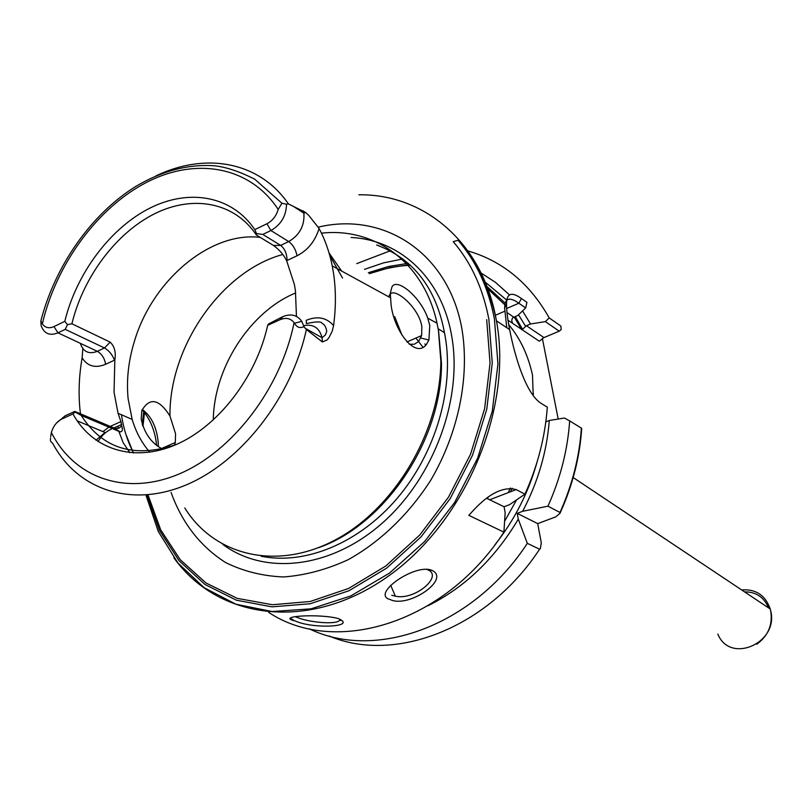 <?xml version="1.0" encoding="UTF-8"?>
<svg xmlns="http://www.w3.org/2000/svg" width="812" height="812" viewBox="0 0 812 812"><rect width="100%" height="100%" fill="white"/><g stroke="black" fill="none" stroke-linecap="round" stroke-linejoin="round"><path stroke-width="1.22" d="M295.436 621.058C274.253 616.166 319.583 613.395 338.239 618.561C357.96 626.844 313.544 629.27 295.436 621.058M295.233 616.653L298.237 617.841C309.687 622.489 339.619 625.413 340.015 619.282M391.76 595.277L395.373 596.17C414.496 600.758 443.474 576.327 427.934 569.831L425.975 569.242M431.69 570.257C451.442 578.763 408.456 608.767 390.075 599.5C370.384 594.546 414.678 563.223 431.69 570.257L427.934 569.831M391.993 286.859C396.601 277.633 419.875 295.903 427.812 318.192L429.771 325.612L428.898 340.045L426.412 344.45C415.308 359.34 393.952 330.687 391.049 304.5L390.298 293.112L391.993 286.859M409.268 344.237L414.323 344.237L418.586 341.547L421.641 335.559L421.814 326.292C418.779 307.443 395.251 287.722 390.247 294.025M117.994 426.127L118.288 428.421M118.867 431.355L123.14 442.642L129.89 452.72M533.23 395.576L532.489 375.073C528.186 355.291 520.269 338.482 508.718 324.627M162.278 448.914C151.276 443.139 144.252 433.182 141.197 419.033L141.846 410.567C149.672 397.058 159.05 398.875 169.972 416.018L175.565 433.791L175.29 442.52L174.509 445.22M142.222 409.441C151.154 415.977 156.452 426.625 158.117 441.413L158.381 446.671M303.962 326.657C299.892 328.495 296.745 327.368 294.512 323.247L294.076 322.648C290.564 318.294 285.915 317.309 280.11 319.674L267.666 325.338L268.67 323.876L282.809 316.639C290.869 313.391 297.192 314.965 301.78 321.349L303.962 326.657L306.378 329.52L322.415 341.984L327.175 339.903L329.114 337.386L332.138 331.387L333.58 325.541C336.016 307.22 335.995 289.752 333.499 273.126L332.24 265.91C329.469 252.156 325.084 239.682 319.075 228.476L308.834 215.484L305.556 212.439L288.422 203.924C259.322 161.456 205.375 151.986 155.965 175.889M286.514 204.248C286.22 215.911 281.023 224.67 270.914 230.537L262.794 234.435L280.658 245.386C284.799 248.645 286.93 253.679 287.062 260.49L286.565 260.49C283.51 254.572 279.155 249.558 273.502 245.468L256.379 235.033L256.521 233.602L254.806 229.613L266.935 223.757C272.527 220.793 276.273 216.002 278.171 209.415L281.937 203.233L286.514 204.248L288.422 203.924M318.111 547.826C384.736 525.191 442.043 440.145 441.474 363.055L438.389 328.901L444.479 332.697C436.064 288.027 413.47 258.795 376.677 245.011M169.251 445.149L169.403 446.965M171.088 492.478C182.132 523.06 200.32 546.425 225.645 562.564C243.387 571.313 262.692 576.114 283.561 576.956C304.967 575.393 326.475 569.648 348.104 559.732C380.036 542.03 408.883 514.382 430.857 480.044C458.374 432.969 469.681 377.753 462.129 330.19C449.168 253.303 384.289 211.333 318.304 227.127M260.307 237.429C210.369 231.156 152.311 280.384 134.406 341.334C128.418 360.893 126.317 379.986 128.103 398.611L132.153 419.418C135.969 432.157 141.856 443.088 149.834 452.223M184.781 507.957C214.459 555.956 277.328 571.415 336.32 539.361C395.292 507.622 440.378 431.06 440.845 361.147L438.439 330.342L437.039 323.227C424.057 262.641 374.921 227.116 321.471 233.176M164.988 446.996L165.11 448.214M286.565 260.49L294.38 284.494L295.426 290.676L296.451 316.406M110.209 426.432L120.907 421.611L121.678 426.006C122.957 429.832 122.429 431.781 120.074 431.862L81.22 415.419C102.505 448.701 134 458.475 175.717 444.763M120.907 421.611L118.055 413.288L114.045 392.318L114.847 359.767C116.075 352.286 114.522 346.409 110.199 342.156L71.903 323.785C83.169 277.156 115.842 233.288 154.341 213.881C192.789 194.575 234.374 202.056 256.379 235.033M156.543 444.702C154.97 430.573 150.159 418.911 142.12 409.715M80.591 344.095C83.585 352.053 89.168 354.458 97.338 351.322L104.484 347.962C109.072 350.622 112.391 354.692 114.451 360.173L105.601 364.283C95.329 368.475 87.503 366.324 82.124 357.838C79.15 374.982 78.378 391.678 79.809 407.928L80.439 413.805M82.124 357.838L82.834 348.612M268.691 612.39C334.848 656.522 444.641 623.616 503.907 532.134L468.788 515.326L470.128 513.935C487.403 494.203 502.75 486.094 516.178 489.585L524.958 494.173C537.727 465.723 545.177 436.714 547.308 407.167L541.797 403.777C526.633 395.18 515.133 358.244 509.642 329.611L509.357 328.139C507.398 317.928 506.465 309.839 506.536 303.861C506.647 293.274 511.611 291.498 521.446 298.522L526.937 302.358L525.658 307.951L517.904 315.371L512.534 317.949L511.672 320.364L512.545 323.277L507.987 320.222M56.393 423.143L65.153 415.805L74.795 411.41L115.05 428.452L118.785 428.239L121.678 426.006M81.22 415.419L75.151 412.039L72.968 413.947L61.874 418.992C56.81 421.57 53.308 426.067 51.379 432.491L50.659 436.775M50.445 440.987L52.76 443.464C77.252 489.392 130.539 508.2 185.877 485.048C241.123 462.038 291.518 397.687 306.378 329.52M72.968 413.947C92.213 449.31 133.554 462.952 175.828 444.712C218.052 426.554 256.206 377.357 267.666 325.338M110.199 342.156L104.484 347.962L65.224 329.357L57.987 332.839C49.705 336.107 44.081 333.681 41.107 325.571L40.874 320.852L42.356 323.836C45.096 327.815 48.964 328.738 53.957 326.586L64.798 321.349L67.477 324.627L71.903 323.785M254.806 229.613C232.049 195.773 189.247 188.252 149.712 208.197C110.117 228.243 76.511 273.36 64.798 321.349M527.323 543.34L539.584 549.216L540.345 548.709L541.299 542.812L537.696 523.618L517.224 513.357L518.289 519.162L527.323 543.34C473.294 626.255 375.215 661.201 309.26 628.792M290.422 618.176L294.096 620.581M339.477 620.216L342.045 620.622M428.046 605.732C464.799 587.401 494.884 558.544 518.289 519.162M503.907 532.134L505.145 512.636L504.079 506.759L486.855 498.406M522.106 329.682L526.44 325.724L543.959 337.589L539.31 341.223L512.545 323.277M517.224 513.357L522.654 511.296L547.948 506.18L559.986 512.473L560.006 513.296L555.682 516.899L537.696 523.618M558.199 419.043L542.375 338.421M549.196 317.908L560.869 326.069L561.193 329.621L559.194 331.184L545.39 321.623L549.196 317.908C529.444 282.85 501.836 260.378 466.372 250.492M390.42 250.989L388.694 251.456M388.075 251.629L356.762 263.626M547.948 506.18C560.432 478.319 567.669 449.889 569.669 420.9L564.462 418.028L549.298 420.484L545.826 421.864M581.615 428.289L569.669 420.9M526.44 325.724L530.551 323.978L522.552 310.925M509.52 294.929L495.442 282.332L479.851 272.233M402.894 258.937L383.599 262.855L364.517 269.33M530.551 323.978L545.39 321.623M401.899 334.98L394.683 316.65M295.72 292.919C250.137 311.514 213.881 367.765 213.292 420.037M425.62 345.313L424.909 343.902M522.654 511.296C537.98 482.084 546.852 451.807 549.298 420.484M524.958 494.173L509.56 504.668L504.079 506.759M495.888 315.046L495.198 314.843M525.658 307.951L518.848 303.231C509.449 296.542 504.719 298.156 504.648 308.073L506.749 327.693M543.959 337.589L559.194 331.184M75.151 412.039L74.795 411.41M256.521 233.602L262.794 234.435M65.224 329.357L67.477 324.627M389.618 294.756L388.704 296.796M322.415 341.984L322.049 337.711C319.451 327.825 313.33 323.805 303.708 325.673M273.502 245.468L280.658 245.386L288.717 241.56C299.455 235.196 304.53 225.959 303.932 213.84L303.221 210.795M319.075 228.476C315.178 241.123 307.839 250.238 297.04 255.8C295.761 249.497 292.99 244.757 288.717 241.56L270.914 230.537L266.935 223.757M487.423 498.598L488.103 497.431M717.838 634.091C730.049 664.713 779.621 642.698 770.537 610.127L770.253 609.02C765.381 595.226 755.84 588.862 741.65 589.938M768.578 607.904C763.98 597.124 755.982 591.786 744.563 591.877M261.099 556.22C305.089 565.253 359.036 543.238 397.342 498.152C435.587 453.035 454.344 388.715 445.189 336.493L444.479 332.697M222.823 544.426C264.854 575.708 330.931 568.674 382.482 522.928C434.075 477.365 462.952 398.59 451.685 336.046C441.87 278.212 400.184 239.814 351.109 237.49M146.86 494.975L159.507 530.459L179.107 560.798L205.04 584.498L236.404 600.2L271.949 606.858L310.082 603.773L348.977 590.75L386.624 568.146L421.002 536.935L450.173 498.639L472.493 455.299L486.764 409.258L492.265 363.055L488.854 319.136C482.907 288.199 471.021 262.377 453.218 241.671L458.039 240.24C476.715 261.2 489.423 287.58 496.162 319.37C482.277 242.22 424.189 193.845 358.853 194.789M143.765 411.461L142.242 424.331L143.785 411.471M144.506 412.344L142.942 426.493M145.906 495.046L158.34 531.596L177.929 562.99L204.086 587.665L235.886 604.219L272.05 611.527L310.976 608.848L350.774 595.957L389.374 573.191L424.656 541.513L454.639 502.506L477.608 458.252L492.285 411.187L497.939 363.928L494.427 319.014C488.327 287.539 476.197 261.281 458.039 240.24M144.221 411.999L142.567 425.397M126.702 436.227L133.371 452.994M121.485 414.78C123.515 428.787 127.565 441.535 133.604 453.005M305.079 328.19L322.049 337.711L325.439 334.93L326.759 331.357C325.967 326.86 324.414 324.242 322.1 323.48C321.674 321.369 316.426 321.4 306.368 323.592L306.286 320.314C317.38 315.767 326.475 317.512 333.58 325.541M173.829 557.702C217.525 619.231 307.849 632.172 386.096 577.728C464.474 523.872 513.143 409.766 496.457 320.862L496.193 319.39L496.457 320.862L509.642 329.611M297.04 255.8L287.062 260.49M102.951 431.619L108.909 427.142M111.599 427.021L111.538 425.792M77.17 420.829L105.052 432.502L95.999 440.226M120.074 431.862L114.553 428.269M53.957 326.586L57.987 332.839L97.338 351.322C101.855 353.991 104.606 358.315 105.601 364.283M51.379 432.491C74.146 477.791 125.606 496.589 179.066 474.005C232.445 451.573 280.85 388.512 294.076 322.648M278.171 209.415C249.934 166.237 196.047 156.98 146.84 182.223C97.552 207.588 56.19 264.133 42.356 323.836M329.185 636.009C394.551 663.881 487.768 628.518 539.584 549.216M504.648 521.223L516.523 499.979M521.74 329.702L514.169 316.964M504.902 304.845L487.007 288.077M410.395 265.219C396.652 265.96 382.98 268.782 369.369 273.685M559.986 512.473C572.328 484.916 579.463 456.791 581.392 428.097M525.557 326.231L518.513 314.782M506.83 300.207L484.145 281.216M408.284 263.311L388.237 266.569L368.343 272.71M342.552 278.059L329.743 255.384M282.809 254.491C221.432 271.066 169.069 346.836 169.972 416.018M422.971 347.242L415.886 338.066M560.25 512.778L563.223 505.927C573.82 480.501 579.981 454.629 581.707 428.31M495.066 544.608C514.493 520.015 528.46 492.62 536.945 462.454M510.535 491.757L512.159 488.225M147.997 494.873L160.705 529.871L180.254 559.742L206.045 583.006L237.175 598.353L272.385 604.737L310.133 601.509L348.581 588.477L385.781 566.005L419.723 535.047L448.508 497.127L470.534 454.243L484.612 408.72L490.042 363.035L486.682 319.603M506.637 308.499L518.848 303.231L521.446 298.522M506.982 312.559L513.752 317.147M489.951 499.674L516.178 489.585M61.874 418.992L65.153 415.805M282.809 316.639L280.11 319.674M420.829 338.005L428.898 340.045M532.317 394.338L533.514 393.84M390.694 585.3L395.373 596.17M406.903 341.964L421.641 335.559M161.466 448.528L175.29 442.52M756.774 644.221C768.467 635.623 773.065 624.266 770.558 610.147L770.253 609.02L573.181 477.527M132.153 419.418L118.055 413.288M332.24 265.91L390.278 297.659M427.812 318.192L437.039 323.227M305.556 212.439L303.82 213.15L292.868 206.045M111.396 429.081C106.057 431.436 101.612 435.618 98.049 441.626M121.698 424.483L113.863 427.975M281.937 203.233L254.745 179.208C239.621 171.545 226.183 167.059 214.409 165.76C188.303 164.004 162.197 170.825 136.081 186.242C91.462 213.82 55.114 265.666 40.874 320.852M522.481 329.205L515.234 316.507M505.237 303.211L486.012 285.601M409.837 264.702L389.537 267.666L369.348 273.664M441.474 363.055L440.845 361.147M329.073 253.029L341.669 271.076M510.372 488.012L508.251 492.63M495.3 315.3L504.688 311.25M506.536 303.861L504.648 308.073M50.588 438.104L50.364 440.236M294.512 323.247L301.78 321.349"/></g></svg>
